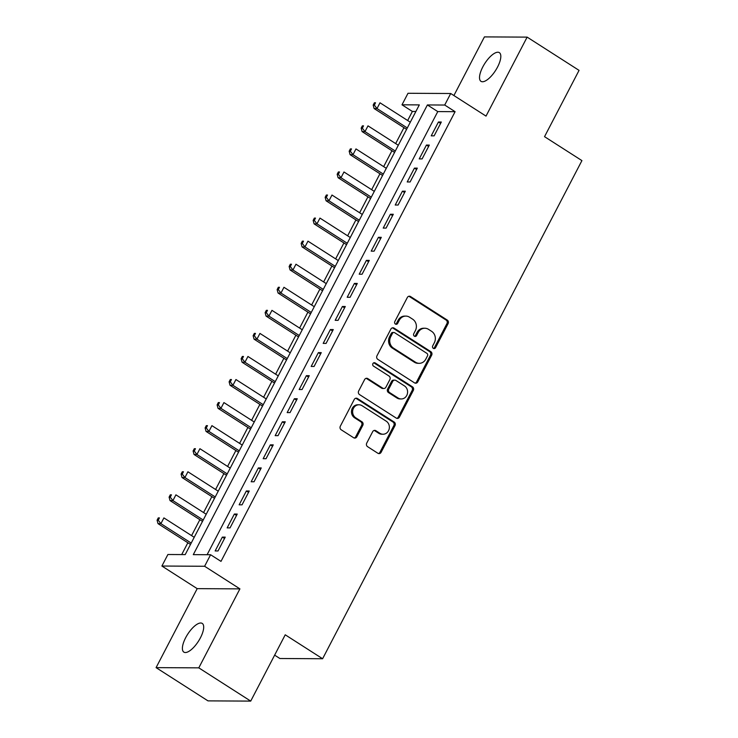 <?xml version="1.0" encoding="UTF-8"?>
<svg xmlns="http://www.w3.org/2000/svg" width="738" height="738" viewBox="0 0 738 738"><rect width="100%" height="100%" fill="white"/><g stroke="black" fill="none" stroke-linecap="round" stroke-linejoin="round"><path stroke-width="1.11" d="M433.317 348.345A1.827 1.651 90.3 0 0 435.568 347.672L448.095 323.622A2.611 2.352 90.3 0 0 447.228 320.052L410.54 296.556A2.611 2.352 90.3 0 0 407.321 297.515L394.802 321.565A1.827 1.651 90.3 0 0 396.223 324.305A1.827 1.651 90.3 0 0 397.653 323.392L399.276 320.283A8.358 7.537 90.3 0 1 405.845 316.095A8.358 7.537 90.3 0 1 409.572 317.211L412.625 319.176A8.358 7.537 90.3 0 1 415.383 330.596L413.76 333.705A1.827 1.651 90.3 0 0 415.18 336.445A1.827 1.651 90.3 0 0 416.61 335.532L418.234 332.423A8.358 7.537 90.3 0 1 424.802 328.235A8.358 7.537 90.3 0 1 428.529 329.351L431.582 331.307A8.358 7.537 90.3 0 1 434.341 342.727L432.717 345.845A1.827 1.651 90.3 0 0 433.317 348.345M433.557 348.465A1.827 1.651 90.3 0 0 434.414 347.663L446.933 323.613A2.611 2.352 90.3 0 0 446.075 320.043L409.387 296.547A2.611 2.352 90.3 0 0 408.797 296.279M395.642 324.194A1.827 1.651 90.3 0 0 396.5 323.392L398.123 320.274L399.276 320.283M414.599 336.325A1.827 1.651 90.3 0 0 415.457 335.522L417.081 332.414L418.234 332.423M200.432 637.798A17.039 6.421 -57.4 0 0 202.23 623.416A17.039 6.421 -57.4 0 0 185.653 637.724A17.039 6.421 -57.4 0 0 183.854 652.115A17.039 6.421 -57.4 0 0 200.432 637.798M497.56 67.029A17.039 6.421 -57.4 0 0 499.358 52.647A17.039 6.421 -57.4 0 0 482.781 66.955A17.039 6.421 -57.4 0 0 480.982 81.337A17.039 6.421 -57.4 0 0 497.56 67.029M366.731 443.104A2.611 2.352 90.3 0 0 367.589 446.674L377.884 453.27A2.611 2.352 90.3 0 0 381.103 452.311L395.005 425.595A2.611 2.352 90.3 0 0 394.147 422.025L357.45 398.529A2.611 2.352 90.3 0 0 354.24 399.489L340.329 426.204A2.611 2.352 90.3 0 0 341.187 429.774L353.622 437.735A2.611 2.352 90.3 0 0 356.841 436.776L362.792 425.346A2.611 2.352 90.3 0 0 361.934 421.776L355.771 417.828A6.993 6.301 90.3 0 1 352.838 409.95A6.993 6.301 90.3 0 1 358.954 404.784A6.993 6.301 90.3 0 1 362.072 405.716L386.223 421.186A6.993 6.301 90.3 0 1 389.157 429.064A6.993 6.301 90.3 0 1 383.04 434.23A6.993 6.301 90.3 0 1 379.922 433.298L375.9 430.715A2.611 2.352 90.3 0 0 372.681 431.675L366.731 443.104M210.607 554.736L204.611 566.267L161.899 566.037L167.895 554.506L185.21 554.598L419.313 104.897L401.998 104.814L407.994 93.283L450.715 93.505L444.71 105.036L427.394 104.944L193.291 554.644L210.607 554.736L220.994 561.378L455.097 111.678L444.71 105.036M450.715 93.505L486.019 116.106L527.135 37.121L579.053 70.368L544.533 136.668L581.922 160.607L322.607 658.739L285.228 634.8L250.717 701.1L198.799 667.853L239.915 588.869L204.611 566.267M414.535 382.865A2.611 2.352 90.3 0 0 417.745 381.906L431.656 355.199A2.611 2.352 90.3 0 0 430.789 351.629L394.101 328.133A2.611 2.352 90.3 0 0 390.882 329.093L376.98 355.799A2.611 2.352 90.3 0 0 377.838 359.369L414.535 382.865M413.326 390.402L399.424 417.108A2.611 2.352 90.3 0 1 396.205 418.068L359.517 394.572A2.611 2.352 90.3 0 1 358.659 391.002L364.609 379.572A2.611 2.352 90.3 0 1 367.819 378.612L382.699 388.142A2.611 2.352 90.3 0 0 385.919 387.182L389.867 379.6A2.611 2.352 90.3 0 0 389.009 376.029L373.511 366.113A1.827 1.651 90.3 0 1 374.351 362.699A1.827 1.651 90.3 0 1 375.162 362.939L412.468 386.832A2.611 2.352 90.3 0 1 413.326 390.402L412.173 390.393L398.271 417.099L399.424 417.108M250.717 701.1L207.996 700.879L156.078 667.632L198.799 667.853M527.135 37.121L484.423 36.9L453.898 95.543M434.119 135.857L441.324 122.019L438.437 122.001L431.232 135.838L434.119 135.857M422.118 158.91L429.313 145.082L426.426 145.063L419.23 158.901L422.118 158.91M410.107 181.972L417.311 168.135L414.424 168.126L407.219 181.963L410.107 181.972M398.105 205.035L405.31 191.197L402.422 191.188L395.217 205.026L398.105 205.035M386.094 228.097L393.299 214.26L390.411 214.251L383.216 228.088L386.094 228.097M374.092 251.16L381.297 237.322L378.409 237.304L371.205 251.141L374.092 251.16M362.09 274.222L369.295 260.385L366.408 260.366L359.203 274.204L362.09 274.222M350.08 297.285L357.284 283.447L354.397 283.429L347.192 297.266L350.08 297.285M338.078 320.347L345.283 306.51L342.395 306.491L335.19 320.329L338.078 320.347M326.076 343.41L333.272 329.572L330.393 329.554L323.189 343.391L326.076 343.41M314.065 366.472L321.27 352.635L318.382 352.616L311.178 366.454L314.065 366.472M302.063 389.526L309.268 375.688L306.381 375.679L299.176 389.516L302.063 389.526M290.062 412.588L297.257 398.751L294.37 398.741L287.174 412.579L290.062 412.588M278.051 435.651L285.255 421.813L282.368 421.804L275.163 435.641L278.051 435.651M266.049 458.713L273.254 444.876L270.366 444.866L263.162 458.695L266.049 458.713M254.038 481.776L261.243 467.938L258.355 467.92L251.16 481.757L254.038 481.776M242.036 504.838L249.241 491.001L246.354 490.982L239.149 504.82L242.036 504.838M230.035 527.901L237.239 514.063L234.352 514.045L227.147 527.882L230.035 527.901M455.097 111.678L437.772 111.595L207.101 554.718M222.341 537.107L215.145 550.945L218.024 550.963L225.228 537.126L222.341 537.107L224.518 538.5M415.891 111.475L412.376 111.456L407.671 120.515M403.954 127.656L395.66 143.569M391.943 150.709L383.659 166.631M379.941 173.771L371.648 189.694M367.939 196.834L359.646 212.756M355.928 219.896L347.644 235.819M343.926 242.959L335.633 258.881M331.916 266.021L323.631 281.944M319.914 289.084L311.63 305.006M307.912 312.146L299.619 328.069M295.901 335.209L287.617 351.122M283.899 358.262L275.615 374.184M271.898 381.325L263.604 397.247M259.887 404.387L251.603 420.309M247.885 427.45L239.601 443.372M235.883 450.512L227.59 466.434M223.872 473.575L215.588 489.497M211.871 496.637L203.577 512.559M199.86 519.7L191.576 535.622M187.858 542.762L181.705 554.579M274.637 655.141L279.896 658.508L322.607 658.739M239.915 588.869L197.203 588.647L156.078 667.632M197.203 588.647L161.899 566.037M412.376 111.456L401.998 104.814M437.772 111.595L427.394 104.944M438.437 122.001L440.604 123.394M426.426 145.063L428.603 146.456M414.424 168.126L416.592 169.509M402.422 191.188L404.59 192.572M390.411 214.251L392.588 215.634M378.409 237.304L380.577 238.697M366.408 260.366L368.576 261.759M354.397 283.429L356.574 284.822M342.395 306.491L344.563 307.884M330.393 329.554L332.561 330.947M318.382 352.616L320.56 354.009M306.381 375.679L308.549 377.063M294.37 398.741L296.547 400.125M282.368 421.804L284.536 423.188M270.366 444.866L272.534 446.25M258.355 467.92L260.532 469.313M246.354 490.982L248.521 492.375M234.352 514.045L236.52 515.438M424.802 328.235L423.649 328.226A8.358 7.537 90.3 0 0 417.081 332.414M405.845 316.095L404.692 316.095A8.358 7.537 90.3 0 0 398.123 320.274M415.116 383.133A2.611 2.352 90.3 0 0 416.592 381.906L430.494 355.19A2.611 2.352 90.3 0 0 429.636 351.62L392.948 328.124A2.611 2.352 90.3 0 0 392.358 327.866M427.505 355.864A1.827 1.651 90.3 0 0 426.896 353.364L394.692 332.737A1.827 1.651 90.3 0 0 392.441 333.41L390.734 336.694A8.358 7.537 90.3 0 0 393.483 348.115L415.503 362.21A8.358 7.537 90.3 0 0 419.23 363.327A8.358 7.537 90.3 0 0 425.798 359.138L427.505 355.864M393.88 332.497L392.727 332.487A1.827 1.651 90.3 0 0 391.288 333.401L392.441 333.41M419.23 363.327L418.077 363.317A8.358 7.537 90.3 0 1 414.35 362.201L392.33 348.105A8.358 7.537 90.3 0 1 389.581 336.685L391.288 333.401M396.795 418.335A2.611 2.352 90.3 0 0 398.271 417.099M383.871 388.492L382.718 388.483A2.611 2.352 90.3 0 1 381.546 388.133L366.666 378.603A2.611 2.352 90.3 0 0 366.076 378.345M412.173 390.393A2.611 2.352 90.3 0 0 411.315 386.823L374.009 362.939A1.827 1.651 90.3 0 0 373.769 362.81M398.142 398.031A6.993 6.301 90.3 0 0 401.26 398.963A6.993 6.301 90.3 0 0 407.376 393.797A6.993 6.301 90.3 0 0 404.452 385.919L395.937 380.467A2.611 2.352 90.3 0 0 392.717 381.426L388.778 389.009A2.611 2.352 90.3 0 0 389.636 392.579L398.142 398.031L396.989 398.022A6.993 6.301 90.3 0 0 400.107 398.954L401.26 398.963M394.775 380.116L393.622 380.116A2.611 2.352 90.3 0 0 391.564 381.426L392.717 381.426M396.989 398.022L388.483 392.57A2.611 2.352 90.3 0 1 387.616 389.009L391.564 381.426M383.04 434.23L381.887 434.221A6.993 6.301 90.3 0 1 378.769 433.289L374.738 430.706A2.611 2.352 90.3 0 0 374.157 430.448M358.954 404.784L357.801 404.775A6.993 6.301 90.3 0 0 351.685 409.941A6.993 6.301 90.3 0 0 354.609 417.819L355.771 417.828M354.212 438.003A2.611 2.352 90.3 0 0 355.688 436.767L361.638 425.337A2.611 2.352 90.3 0 0 360.781 421.767L354.609 417.819M378.474 453.538A2.611 2.352 90.3 0 0 379.95 452.302L393.852 425.595A2.611 2.352 90.3 0 0 392.994 422.025L356.297 398.529A2.611 2.352 90.3 0 0 355.707 398.262M410.31 122.204L379.996 102.794L376.998 108.56L374.111 108.541L406.592 129.344M374.332 105.091L375.531 102.785L374.378 102.785L373.179 105.091L374.332 105.091L376.998 108.56L407.302 127.969M374.378 102.785L375.531 102.785M374.111 108.541L373.179 105.091M398.299 145.266L367.994 125.857L364.987 131.622L362.109 131.604L394.581 152.406M362.321 128.154L363.53 125.847L362.367 125.847L361.168 128.154L362.321 128.154L364.987 131.622L395.3 151.032M362.367 125.847L363.53 125.847M362.109 131.604L361.168 128.154M386.297 168.319L355.984 148.919L352.985 154.685L350.098 154.666L382.579 175.459M350.319 151.216L351.519 148.91L350.365 148.91L349.166 151.216L350.319 151.216L352.985 154.685L383.299 174.085M350.365 148.91L351.519 148.91M350.098 154.666L349.166 151.216M374.295 191.382L343.982 171.982L340.984 177.747L338.096 177.729L370.577 198.522M338.318 174.279L339.517 171.972L338.364 171.963L337.165 174.269L338.318 174.279L340.984 177.747L371.288 197.147M338.364 171.963L339.517 171.972M338.096 177.729L337.165 174.269M362.284 214.444L331.98 195.035L328.973 200.801L326.085 200.791L358.567 221.584M326.307 197.341L327.515 195.035L326.353 195.026L325.154 197.332L326.307 197.341L328.973 200.801L359.286 220.21M326.353 195.026L327.515 195.035M326.085 200.791L325.154 197.332M350.282 237.507L319.969 218.097L316.971 223.863L314.084 223.854L346.565 244.647M314.305 220.404L315.504 218.097L314.351 218.088L313.152 220.394L314.305 220.404L316.971 223.863L347.275 243.272M314.351 218.088L315.504 218.097M314.084 223.854L313.152 220.394M338.272 260.569L307.967 241.16L304.969 246.926L302.082 246.916L334.563 267.709M302.303 243.466L303.502 241.16L302.349 241.151L301.15 243.457L302.303 243.466L304.969 246.926L335.273 266.335M302.349 241.151L303.502 241.16M302.082 246.916L301.15 243.457M326.27 283.632L295.966 264.222L292.958 269.988L290.071 269.97L322.552 290.772M290.292 266.529L291.492 264.222L290.338 264.213L289.139 266.519L290.292 266.529L292.958 269.988L323.272 289.397M290.338 264.213L291.492 264.222M290.071 269.97L289.139 266.519M314.268 306.694L283.955 287.285L280.957 293.051L278.069 293.032L310.55 313.834M278.291 289.591L279.49 287.285L278.337 287.276L277.137 289.582L278.291 289.591L280.957 293.051L311.261 312.46M278.337 287.276L279.49 287.285M278.069 293.032L277.137 289.582M302.257 329.757L271.953 310.347L268.946 316.113L266.067 316.095L298.539 336.897M266.289 312.644L267.488 310.347L266.335 310.338L265.126 312.644L266.289 312.644L268.946 316.113L299.259 335.522M266.335 310.338L267.488 310.347M266.067 316.095L265.126 312.644M290.255 352.819L259.942 333.41L256.944 339.176L254.056 339.157L286.538 359.959M254.278 335.707L255.477 333.401L254.324 333.401L253.125 335.707L254.278 335.707L256.944 339.176L287.257 358.585M254.324 333.401L255.477 333.401M254.056 339.157L253.125 335.707M278.254 375.882L247.94 356.472L244.942 362.238L242.055 362.22L274.536 383.022M242.276 358.769L243.475 356.463L242.322 356.463L241.123 358.769L242.276 358.769L244.942 362.238L275.246 381.647M242.322 356.463L243.475 356.463M242.055 362.22L241.123 358.769M266.243 398.935L235.939 379.535L232.931 385.301L230.053 385.282L262.525 406.075M230.265 381.832L231.474 379.526L230.311 379.526L229.112 381.832L230.265 381.832L232.931 385.301L263.245 404.701M230.311 379.526L231.474 379.526M230.053 385.282L229.112 381.832M254.241 421.998L223.928 402.588L220.93 408.354L218.042 408.345L250.523 429.138M218.263 404.894L219.463 402.588L218.31 402.579L217.11 404.885L218.263 404.894L220.93 408.354L251.243 427.763M218.31 402.579L219.463 402.588M218.042 408.345L217.11 404.885M242.239 445.06L211.926 425.651L208.928 431.416L206.04 431.407L238.522 452.2M206.262 427.957L207.461 425.651L206.308 425.641L205.109 427.948L206.262 427.957L208.928 431.416L239.232 450.826M206.308 425.641L207.461 425.651M206.04 431.407L205.109 427.948M230.228 468.123L199.924 448.713L196.917 454.479L194.029 454.47L226.511 475.263M194.251 451.019L195.459 448.713L194.297 448.704L193.098 451.01L194.251 451.019L196.917 454.479L227.23 473.888M194.297 448.704L195.459 448.713M194.029 454.47L193.098 451.01M218.227 491.185L187.913 471.776L184.915 477.541L182.028 477.532L214.509 498.325M182.249 474.082L183.448 471.776L182.295 471.766L181.096 474.073L182.249 474.082L184.915 477.541L215.219 496.951M182.295 471.766L183.448 471.776M182.028 477.532L181.096 474.073M206.216 514.248L175.912 494.838L172.913 500.604L170.026 500.585L202.507 521.388M170.247 497.144L171.447 494.838L170.293 494.829L169.094 497.135L170.247 497.144L172.913 500.604L203.218 520.013M170.293 494.829L171.447 494.838M170.026 500.585L169.094 497.135M194.214 537.31L163.91 517.901L160.902 523.666L158.015 523.648L190.496 544.45M158.236 520.207L159.436 517.901L158.283 517.891L157.083 520.198L158.236 520.207L160.902 523.666L191.216 543.076M158.283 517.891L159.436 517.901M158.015 523.648L157.083 520.198M434.414 347.663L435.568 347.672M396.5 323.392L397.653 323.392M415.457 335.522L416.61 335.532M409.387 296.547L410.54 296.556M446.075 320.043L447.228 320.052M446.933 323.613L448.095 323.622M392.948 328.124L394.101 328.133M429.636 351.62L430.789 351.629M430.494 355.19L431.656 355.199M416.592 381.906L417.745 381.906M389.581 336.685L390.734 336.694M392.33 348.105L393.483 348.115M414.35 362.201L415.503 362.21M366.666 378.603L367.819 378.612M381.546 388.133L382.699 388.142M374.009 362.939L375.162 362.939M411.315 386.823L412.468 386.832M387.616 389.009L388.778 389.009M388.483 392.57L389.636 392.579M374.738 430.706L375.9 430.715M378.769 433.289L379.922 433.298M360.781 421.767L361.934 421.776M361.638 425.337L362.792 425.346M355.688 436.767L356.841 436.776M356.297 398.529L357.45 398.529M392.994 422.025L394.147 422.025M393.852 425.595L395.005 425.595M379.95 452.302L381.103 452.311"/></g></svg>
